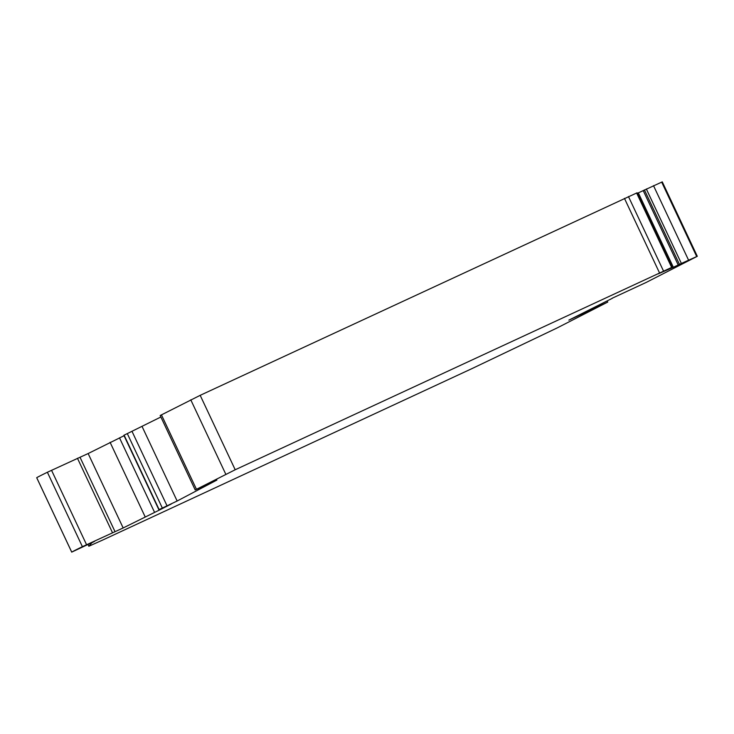 <?xml version="1.0" encoding="UTF-8"?>
<svg xmlns="http://www.w3.org/2000/svg" width="734" height="734" viewBox="0 0 734 734"><rect width="100%" height="100%" fill="white"/><g stroke="black" fill="none" stroke-linecap="round" stroke-linejoin="round"><path stroke-width="1.1" d="M612.339 298.307L568.859 320.134L607.743 302.078L557.023 327.997L471.751 368.707L102.687 540.05L88.832 546.252L91.915 542.72L94.567 541.371L71.73 552.115A54.701 0.706 -25.2 0 1 82.401 546.674L123.165 527.957L161.278 509.112L171.325 503.974L159.122 509.579L177.142 501.01L216.888 480.064L195.198 489.936L160.177 415.517L200.18 395.332L637.075 192.813L672.087 267.231L658.205 273.865L673.353 267.286L638.332 192.868L662.279 181.867L697.3 256.294L646.076 282.489L612.284 298.178M195.198 489.936L235.201 469.76L672.087 267.231M637.305 193.308L638.332 192.868M673.353 267.286L678.207 264.965L643.186 190.546M678.207 264.965L679.427 264.332L644.406 189.913M679.427 264.332L697.3 256.294M607.743 302.078L607.201 300.931M71.73 552.115L36.709 477.696A54.701 0.706 -25.2 0 1 47.38 472.256L88.144 453.539L124.046 435.721M112.467 532.664L77.446 458.245M115.055 531.719L80.034 457.3M123.165 527.957L88.144 453.539M158.874 509.717L123.853 435.299L160.874 417.004M177.142 501.01L142.121 426.582M663.472 270.956L628.451 196.538M671.638 267.415L636.617 192.996M681.354 263.405L646.333 188.987M688.529 260.075L653.508 185.656M696.694 256.533L661.673 182.115M88.842 546.234L87.988 544.426L88.832 546.252M82.401 546.674L47.38 472.256M86.557 544.701L51.536 470.283M145.112 516.745L110.091 442.318M154.516 512.249L119.495 437.831M159.122 509.579L124.101 435.161M162.297 507.965L127.276 433.537M166.994 505.717L131.982 431.298M198.648 489.385L198.299 488.642M196.446 489.248L161.425 414.829M225.797 474.247L190.776 399.828M235.201 469.76L200.18 395.332M659.462 272.782L624.441 198.363M71.721 552.133L36.7 477.706M198.143 489.661L197.776 488.872"/></g></svg>
